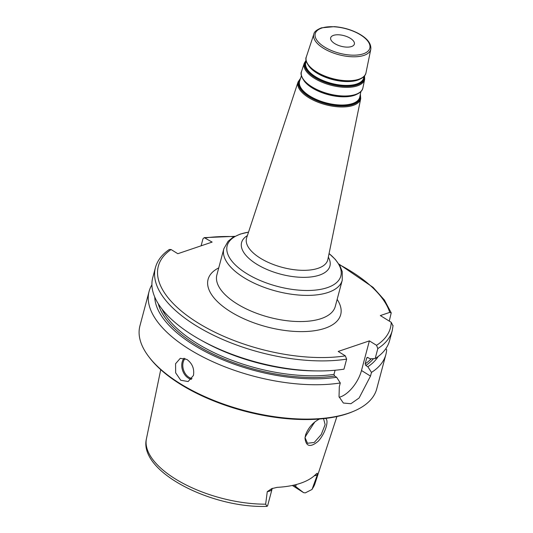 <?xml version="1.0" encoding="UTF-8"?>
<svg xmlns="http://www.w3.org/2000/svg" width="533" height="533" viewBox="0 0 533 533"><rect width="100%" height="100%" fill="white"/><g stroke="black" fill="none" stroke-linecap="round" stroke-linejoin="round"><path stroke-width="0.8" d="M334.724 43.586A12.252 5.497 14.9 0 0 346.83 47.117A12.252 5.497 14.9 0 0 354.365 44.099A12.252 5.497 14.9 0 0 350.321 38.303A12.252 5.497 14.9 0 0 338.215 34.778A12.252 5.497 14.9 0 0 330.68 37.796A12.252 5.497 14.9 0 0 334.724 43.586M393.008 325.87L391.229 322.312L380.342 315.569L389.75 312.385L391.222 312.851L389.27 321.099M201.101 245.826L202.946 238.877L204.212 237.631L212.127 242.089L177.829 253.708L171.06 249.524L169.327 249.471C162.032 254.414 157.395 260.47 155.416 267.646A122.523 54.966 14.9 0 0 214.946 335.93A122.523 54.966 14.9 0 0 346.637 359.129L345.357 355.877L338.195 351.447L369.382 340.88L376.545 345.317L377.824 348.569L375.152 358.596A122.523 54.966 14.9 0 0 389.556 340.68L392.228 330.653A122.523 54.966 14.9 0 1 377.824 348.569M292.344 485.463L303.59 492.645L293.816 485.137M314.21 475.836A11.959 5.363 14.9 0 0 317.401 474.656L312.032 489.461L305.309 492.865A11.959 5.363 -165.1 0 1 303.59 492.645M265.647 504.178L267.28 491.633A11.959 5.363 14.9 0 0 272.136 488.794L267.633 505.724L267.046 506.35L265.647 504.178A87.232 39.136 14.9 0 1 146.442 438.732L160.733 369.662M317.401 474.656L317.228 473.217L315.882 474.237A88.225 39.582 14.9 0 1 277.14 487.355L271.677 488.668L267.28 491.633M319.467 419.031C313.151 422.249 308.547 427.453 305.656 434.648L304.996 438.133C305.995 446.654 310.373 447.72 318.114 441.331C325.017 434.069 329.407 420.344 325.556 418.425M323.551 418.652L325.137 424.621L321.226 434.562L314.257 442.45L307.501 443.263L305.036 437.633M305.109 437.02L314.57 422.216M186.85 359.415C192.293 363.386 194.492 368.736 193.452 375.445L188.142 381.541L180.74 380.256L175.657 372.834L175.57 363.719L180.281 358.329L186.85 359.415M375.152 358.596L369.942 358.796L367.917 357.536L366.711 358.023L365.165 363.846L365.805 365.478L367.83 366.731L371.481 372.407A122.523 54.966 14.9 0 0 385.885 354.485A122.523 54.966 14.9 0 0 386.665 349.708L385.865 348.642M371.481 372.407L370.502 376.085L359.102 398.004L350.901 403.721L343.359 403.028L339.028 396.692L339.321 386.645L340.294 382.967L336.649 377.291L334.624 376.038L333.978 374.406L335.084 370.248M151.912 284.842A122.523 54.966 14.9 0 0 149.073 291.478A122.523 54.966 14.9 0 0 208.603 359.762A122.523 54.966 14.9 0 0 340.294 382.967M149.073 291.478L139.932 325.843A122.523 54.966 14.9 0 0 148.834 356.764A122.523 54.966 14.9 0 0 180.374 383.753A122.523 54.966 14.9 0 0 353.645 411.263A122.523 54.966 14.9 0 0 376.738 388.857L385.885 354.485M367.83 366.731A116.64 52.327 14.9 0 0 378.177 356.504M367.057 357.51L366.711 358.023A112.723 50.568 14.9 0 0 367.603 357.41M155.416 267.646L152.744 277.673A122.523 54.966 14.9 0 0 200.368 339.794A122.523 54.966 14.9 0 0 317.362 370.921A122.523 54.966 14.9 0 0 343.972 369.162L346.637 359.129M200.368 339.794L202.986 341.26A116.64 52.327 14.9 0 0 314.357 370.895L317.362 370.921M154.757 297.061A116.64 52.327 14.9 0 0 218.403 357.903A116.64 52.327 14.9 0 0 336.649 377.291M339.195 397.278A24.505 12.252 121.7 0 0 361.494 370.515L369.382 340.88M148.834 356.764L149.646 357.83A121.297 54.419 14.9 0 0 180.874 384.546A121.297 54.419 14.9 0 0 352.413 411.782L353.645 411.263M308.72 65.892A29.735 13.338 14.9 0 0 316.782 72.994A29.735 13.338 14.9 0 0 357.596 80.137A29.735 13.338 14.9 0 0 359.455 79.39M351.653 81.123A29.955 13.438 -165.1 0 1 351.494 81.136A29.955 13.438 -165.1 0 1 316.742 72.668A29.955 13.438 -165.1 0 1 314.763 71.362A29.955 13.438 -165.1 0 1 314.63 71.269M363.986 76.492L363.739 77.685A29.961 13.438 -165.1 0 1 356.77 83.981A29.961 13.438 -165.1 0 1 315.643 76.779A29.961 13.438 -165.1 0 1 305.849 62.281L306.235 61.122M314.763 71.362L314.497 71.175A30.434 13.651 14.9 0 0 316.509 72.501A30.434 13.651 14.9 0 0 351.813 81.109A30.434 13.651 14.9 0 0 358.283 79.81M306.222 61.075A30.228 13.558 14.9 0 0 315.376 77.192A30.228 13.558 14.9 0 0 356.87 84.454A30.228 13.558 14.9 0 0 364.019 76.452M364.372 76.059A30.734 13.785 -165.1 0 1 357.183 84.907A30.734 13.785 -165.1 0 1 314.996 77.525A30.734 13.785 -165.1 0 1 306.115 60.555M303.977 80.676A30.634 13.745 14.9 0 0 312.271 87.985A30.634 13.745 14.9 0 0 354.325 95.34A30.634 13.745 14.9 0 0 356.224 94.581M348.189 96.36A30.854 13.845 -165.1 0 1 348.029 96.38A30.854 13.845 -165.1 0 1 312.231 87.652A30.854 13.845 -165.1 0 1 310.193 86.313A30.854 13.845 -165.1 0 1 310.066 86.219M360.908 91.556L359.795 96.993A31.114 13.958 -165.1 0 1 352.56 103.529A31.114 13.958 -165.1 0 1 309.846 96.053A31.114 13.958 -165.1 0 1 299.679 80.996L301.418 75.726M310.193 86.313L309.933 86.126A31.327 14.058 14.9 0 0 311.998 87.492A31.327 14.058 14.9 0 0 348.349 96.346A31.327 14.058 14.9 0 0 355.005 95.014M300.112 79.67A31.38 14.078 14.9 0 0 309.58 96.466A31.38 14.078 14.9 0 0 352.659 104.002A31.38 14.078 14.9 0 0 360.075 95.627M360.288 94.574A31.887 14.304 -165.1 0 1 352.973 104.455A31.887 14.304 -165.1 0 1 309.2 96.793A31.887 14.304 -165.1 0 1 300.452 78.657M370.808 49.189C371.381 43.286 366.931 37.883 357.47 32.979C350.208 29.375 342.492 27.263 334.331 26.65L321.499 27.829C316.662 29.788 314.124 31.853 313.877 34.039A29.468 13.218 14.9 0 0 323.504 48.296A29.468 13.218 14.9 0 0 363.959 55.379A29.468 13.218 14.9 0 0 370.808 49.189L365.991 72.774A30.874 13.851 -165.1 0 1 358.809 79.257A30.874 13.851 -165.1 0 1 316.429 71.842A30.874 13.851 -165.1 0 1 306.335 56.898C304.156 60.469 309.58 68.404 314.497 71.175M306.069 60.269L304.25 63.22A31.267 14.025 14.9 0 0 314.47 78.351A31.267 14.025 14.9 0 0 357.39 85.86A31.267 14.025 14.9 0 0 364.665 79.29L364.559 75.833M364.665 79.29L362.926 87.792A31.773 14.258 -165.1 0 1 355.538 94.461A31.773 14.258 -165.1 0 1 311.918 86.832A31.773 14.258 -165.1 0 1 301.538 71.455C299.273 75 304.863 83.301 309.933 86.126M300.572 78.291L298.08 81.929A32.42 14.544 14.9 0 0 308.674 97.619A32.42 14.544 14.9 0 0 353.179 105.407A32.42 14.544 14.9 0 0 360.721 98.598L360.368 94.201M360.721 98.598L327.862 259.471A42.04 18.862 -165.1 0 1 318.088 268.299A42.04 18.862 -165.1 0 1 260.377 258.205A42.04 18.862 -165.1 0 1 246.639 237.858L298.08 81.929M324.55 47.031A28.242 12.672 -165.1 0 1 321.725 28.076A28.242 12.672 -165.1 0 1 360.495 34.858A28.242 12.672 -165.1 0 1 363.319 53.813A28.242 12.672 -165.1 0 1 324.55 47.031M335.277 306.435A61.262 27.483 -165.1 0 1 297.621 321.526A61.262 27.483 -165.1 0 1 237.092 303.883A61.262 27.483 -165.1 0 1 216.871 274.928L223.833 248.758A61.262 27.483 14.9 0 0 244.061 277.713A61.262 27.483 14.9 0 0 328.155 292.43A61.262 27.483 14.9 0 0 342.239 280.265L335.277 306.435M218.743 267.886A68.61 30.781 14.9 0 0 230.729 311.818A68.61 30.781 14.9 0 0 312.271 331.013A68.61 30.781 14.9 0 0 337.149 299.386M389.75 312.385A120.072 53.866 14.9 0 0 339.201 264.561M234.273 236.639A120.072 53.866 14.9 0 0 205.365 237.905M171.06 249.524A120.072 53.866 14.9 0 0 198.916 323.478A120.072 53.866 14.9 0 0 345.357 355.877M376.545 345.317A120.072 53.866 14.9 0 0 391.229 322.312M247.385 235.613A45.705 20.507 14.9 0 0 256.673 264.161A45.705 20.507 14.9 0 0 319.407 275.135A45.705 20.507 14.9 0 0 328.341 257.153M329.068 253.568A58.81 26.384 -165.1 0 1 327.322 287.647A58.81 26.384 -165.1 0 1 246.592 273.522A58.81 26.384 -165.1 0 1 248.525 232.141M296.215 484.55L295.742 486.329M312.671 488.255A87.232 39.136 14.9 0 0 314.983 483.584L336.909 416.54M185.044 358.522A11.519 8.535 -108.7 0 0 183.192 362.16A11.519 8.535 -108.7 0 0 189.028 377.357A11.519 8.535 -108.7 0 0 192.04 378.543M184.065 358.216A12.252 9.074 -108.7 0 0 182.186 361.98A12.252 9.074 -108.7 0 0 188.396 378.15A12.252 9.074 -108.7 0 0 191.387 379.369M365.805 365.478A113.949 51.121 14.9 0 0 373.5 358.662M365.165 363.846A112.723 50.568 14.9 0 0 371.274 358.742M161.985 309.027A112.723 50.568 14.9 0 0 333.978 374.406M158.274 303.737A113.949 51.121 14.9 0 0 334.624 376.038M361.494 370.515L370.502 376.085M305.709 434.482A66.165 29.681 -165.1 0 1 305.582 436.7M314.157 422.562A75.966 34.079 -165.1 0 1 314.343 422.949M351.494 81.136L358.396 79.783C362.986 78.058 365.518 75.719 365.991 72.774M348.029 96.38L355.118 94.987C359.882 93.168 362.487 90.763 362.926 87.792M313.877 34.039L306.335 56.898M304.25 63.22L301.538 71.455M248.538 232.115L240.31 234.067L232.881 237.445L228.111 241.262L223.833 248.758M329.074 253.548L335.244 259.331L340.014 265.947L342.253 271.63L342.239 280.265M393.068 325.483L392.228 330.653M391.222 312.851L384.42 300.046L373.08 287.36L338.868 264.035M234.826 236.346L204.212 237.631M272.136 488.794L272.396 488.288M312.032 489.461L314.983 483.584M267.046 506.35C212.207 508.622 138.307 471.832 146.442 438.732"/></g></svg>
